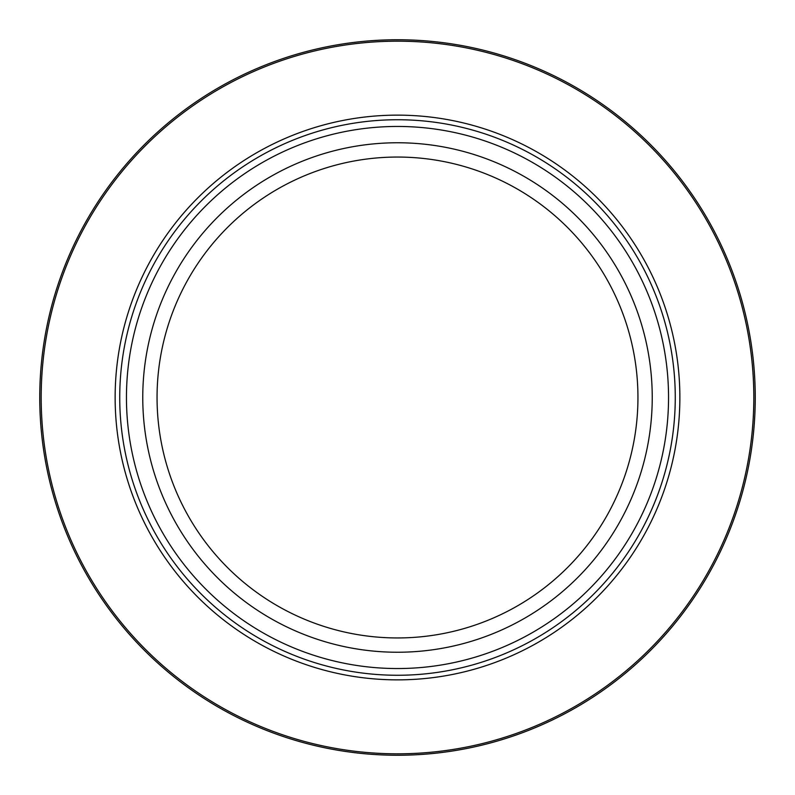 <?xml version="1.0" encoding="UTF-8"?>
<svg xmlns="http://www.w3.org/2000/svg" width="795" height="795" viewBox="0 0 795 795"><rect width="100%" height="100%" fill="white"/><g stroke="black" fill="none" stroke-linecap="round" stroke-linejoin="round"><path stroke-width="1.19" d="M755.25 397.5A357.75 357.75 0 0 1 397.5 755.25A357.75 357.75 0 0 1 39.75 397.5A357.75 357.75 0 0 1 397.5 39.75A357.75 357.75 0 0 1 755.25 397.5M753.819 397.5A356.319 356.319 0 0 0 397.5 41.181A356.319 356.319 0 0 0 41.181 397.5A356.319 356.319 0 0 0 397.5 753.819A356.319 356.319 0 0 0 753.819 397.5M679.864 397.5A282.364 282.364 0 0 1 397.5 679.864A282.364 282.364 0 0 1 115.136 397.5A282.364 282.364 0 0 1 397.5 115.136A282.364 282.364 0 0 1 679.864 397.5M668.545 397.5A271.045 271.045 0 0 1 397.5 668.545A271.045 271.045 0 0 1 126.455 397.5A271.045 271.045 0 0 1 397.5 126.455A271.045 271.045 0 0 1 668.545 397.5M675.263 397.5A277.763 277.763 0 0 1 397.5 675.263A277.763 277.763 0 0 1 119.737 397.5A277.763 277.763 0 0 1 397.5 119.737A277.763 277.763 0 0 1 675.263 397.5M652.238 397.5A254.738 254.738 0 0 0 397.5 142.762A254.738 254.738 0 0 0 142.762 397.5A254.738 254.738 0 0 0 397.5 652.238A254.738 254.738 0 0 0 652.238 397.5M637.948 397.5A240.448 240.448 0 0 1 397.5 637.948A240.448 240.448 0 0 1 157.052 397.5A240.448 240.448 0 0 1 397.5 157.052A240.448 240.448 0 0 1 637.948 397.5"/></g></svg>
